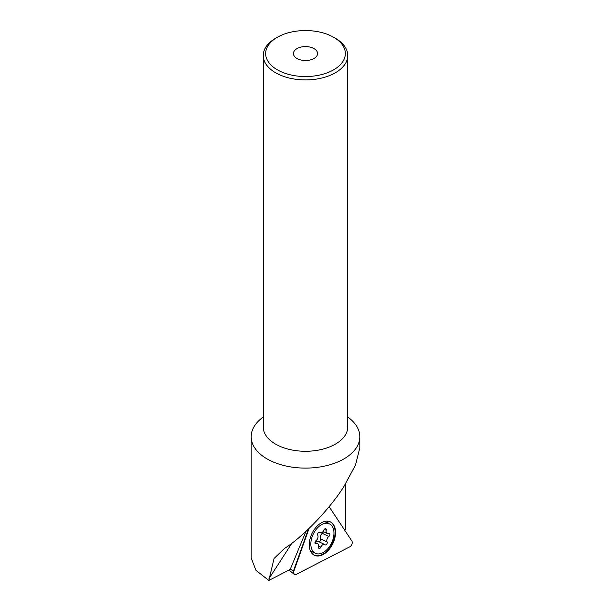 <?xml version="1.0" encoding="UTF-8"?>
<svg xmlns="http://www.w3.org/2000/svg" width="611" height="611" viewBox="0 0 611 611"><rect width="100%" height="100%" fill="white"/><g stroke="black" fill="none" stroke-linecap="round" stroke-linejoin="round"><path stroke-width="0.92" d="M326.083 544.76A1.81 1.13 -64.5 0 1 325.189 544.859A1.81 1.13 -64.5 0 1 325.006 544.729A3.62 2.268 115.5 0 0 324.632 544.47A3.62 2.268 115.5 0 0 322.852 544.668A3.62 2.268 115.5 0 0 320.882 547.112A1.81 1.13 -64.5 0 1 319.889 548.334A1.81 1.13 -64.5 0 1 319.003 548.426A1.81 1.13 -64.5 0 1 318.56 546.853A3.62 2.268 115.5 0 0 317.689 543.706A3.62 2.268 115.5 0 0 316.192 543.759A1.81 1.13 -64.5 0 1 315.444 543.782A1.81 1.13 -64.5 0 1 314.971 542.377A1.81 1.13 -64.5 0 1 315.971 540.697A3.62 2.268 115.5 0 0 317.72 535.221A1.81 1.13 -64.5 0 1 318.736 532.387A1.81 1.13 -64.5 0 1 319.622 532.288A1.81 1.13 -64.5 0 1 319.813 532.418A3.62 2.268 115.5 0 0 320.187 532.677A3.62 2.268 115.5 0 0 321.966 532.479A3.62 2.268 115.5 0 0 323.937 530.035A1.81 1.13 -64.5 0 1 324.922 528.813A1.81 1.13 -64.5 0 1 325.816 528.721A1.81 1.13 -64.5 0 1 326.251 530.295A3.62 2.268 115.5 0 0 327.129 533.441A3.62 2.268 115.5 0 0 328.626 533.388A1.81 1.13 -64.5 0 1 329.375 533.365A1.81 1.13 -64.5 0 1 329.848 534.77A1.81 1.13 -64.5 0 1 328.848 536.45A3.62 2.268 115.5 0 0 327.099 541.926A1.81 1.13 -64.5 0 1 326.083 544.76M323.303 531.623A1.81 1.13 -64.5 0 1 322.303 533.327A3.62 2.268 115.5 0 0 320.554 538.81A1.81 1.13 -64.5 0 1 319.53 541.644A1.81 1.13 -64.5 0 1 319.034 541.804M324.632 544.47L318.087 541.354A3.62 2.268 115.5 0 0 316.299 541.545A3.62 2.268 115.5 0 0 315.192 542.515M321.401 524.742A16.298 10.196 115.5 0 0 311.297 539.788A16.298 10.196 115.5 0 0 315.398 553.283A16.298 10.196 115.5 0 0 323.41 552.405A16.298 10.196 115.5 0 0 333.514 537.359A16.298 10.196 115.5 0 0 329.413 523.864A16.298 10.196 115.5 0 0 321.401 524.742M328.344 523.352A18.109 11.326 115.5 0 0 326.793 521.13A18.109 11.326 115.5 0 1 328.344 523.352M315.421 528.026A18.521 11.586 -64.5 0 1 329.925 521.664A18.521 11.586 -64.5 0 1 329.39 549.121A18.521 11.586 -64.5 0 1 314.016 555.071A18.521 11.586 -64.5 0 1 315.421 528.026M309.036 528.462L294.006 570.758A3.62 2.268 115.5 0 0 294.426 574.264A3.62 2.268 115.5 0 0 296.373 574.325L349.759 546.845A3.62 2.268 115.5 0 0 351.035 545.768A3.62 2.268 115.5 0 0 351.844 540.987L329.123 506.679M311.625 552.97A18.109 11.326 115.5 0 0 314.329 552.779A18.109 11.326 115.5 0 1 311.625 552.97M275.622 38.272L277.333 37.286A39.837 22.997 0 0 0 277.333 69.814A39.837 22.997 0 0 0 333.667 69.814A39.837 22.997 0 0 0 333.667 37.286A39.837 22.997 0 0 0 277.333 37.286L275.622 38.272A42.251 24.394 180 0 0 263.249 55.517L263.249 426.883A42.251 24.394 180 0 0 289.331 449.421A42.251 24.394 180 0 0 335.378 444.136A42.251 24.394 180 0 0 347.751 426.883L347.751 55.517A42.251 24.394 180 0 1 335.378 72.77A42.251 24.394 180 0 1 289.331 78.055A42.251 24.394 180 0 1 263.249 55.517M314.039 58.473A12.075 6.965 0 0 0 317.575 53.547A12.075 6.965 0 0 0 310.121 47.108A12.075 6.965 0 0 0 296.961 48.62A12.075 6.965 0 0 0 293.425 53.547A12.075 6.965 0 0 0 300.879 59.985A12.075 6.965 0 0 0 314.039 58.473M347.751 417.03A54.318 31.36 180 0 1 359.818 436.743A54.318 31.36 180 0 1 343.909 458.914A54.318 31.36 180 0 1 284.711 465.719A54.318 31.36 180 0 1 251.182 436.743A54.318 31.36 180 0 1 263.249 417.03M251.182 436.743L251.182 557.98L255.956 570.315L268.832 580.45L274.064 558.469L284.443 548.487C303.033 536.87 330.001 508.757 343.909 486.493L355.518 465.024L359.818 447.794L359.818 436.743M345.582 483.866L345.582 529.309L344.749 530.279M268.832 580.45L290.21 569.399L305.989 531.333M333.667 37.286L335.378 38.272A42.251 24.394 180 0 1 347.751 55.517M329.703 521.58A18.483 11.563 -64.5 0 1 335.095 531.654A18.483 11.563 -64.5 0 1 327.886 550.152A18.483 11.563 -64.5 0 1 313.81 554.948M294.548 574.355A3.261 2.039 -64.5 0 1 293.853 574.065A3.261 2.039 -64.5 0 1 293.211 572.476A3.261 2.039 -64.5 0 1 293.486 570.895L308.418 529.057M319.408 532.227L319.813 532.418M318.69 546.066L320.882 547.112M314.986 543.187L316.192 543.759M324.311 529.37L326.251 530.295M322.303 533.327L328.848 536.45M320.554 538.81L327.099 541.926M293.608 570.544L294.006 570.758M268.832 578.869L291.89 543.217M290.294 569.185L293.486 570.895M319.232 532.219L320.187 532.677M310.434 550.923L315.398 553.283M324.449 521.496L329.413 523.864M314.963 542.408L317.689 543.706M323.074 531.509L327.129 533.441M288.988 570.032L293.853 574.065"/></g></svg>
